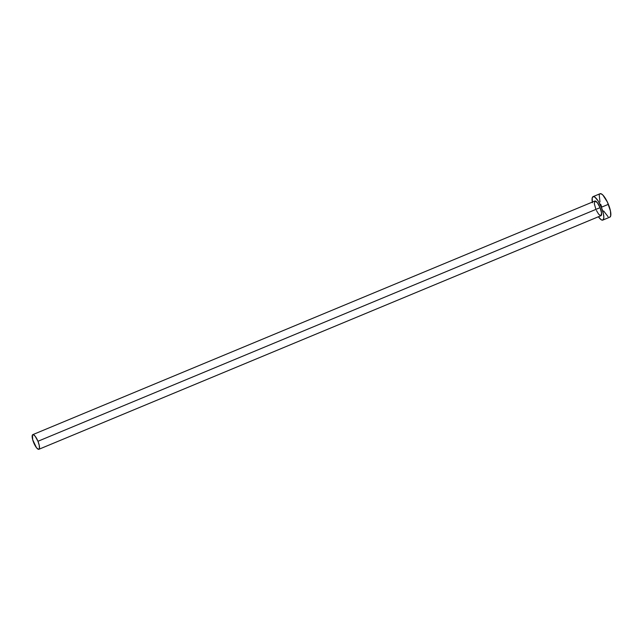 <?xml version="1.0" encoding="UTF-8"?>
<svg xmlns="http://www.w3.org/2000/svg" width="643" height="643" viewBox="0 0 643 643"><rect width="100%" height="100%" fill="white"/><g stroke="black" fill="none" stroke-linecap="round" stroke-linejoin="round"><path stroke-width="0.96" d="M38.869 449.288L600.98 215.686A7.933 2.242 -112.6 0 0 600.072 207.665L37.961 441.275A7.933 2.242 67.4 0 1 38.869 449.288A7.933 2.242 67.4 0 1 33.693 442.657A7.933 2.242 67.4 0 1 32.785 434.644A7.933 2.242 67.4 0 1 37.961 441.275L600.072 207.665L601.567 213.058L600.932 215.702M602.812 220.083L609.837 217.157A12.691 3.585 -112.6 0 0 608.382 204.329L601.358 207.255A12.691 3.585 67.4 0 1 602.812 220.083A12.691 3.585 67.4 0 1 598.4 216.755L601.06 219.641L601.977 220.099L603.311 219.665L603.825 217.511L603.447 213.966L601.358 207.255L608.382 204.329A12.691 3.585 -112.6 0 0 600.096 193.72L593.071 196.637A12.691 3.585 67.4 0 1 601.358 207.255L598.119 200.913L594.815 197.079L593.143 196.613L592.203 197.931L592.436 202.754M592.316 202.111A12.691 3.585 67.4 0 1 593.071 196.637M595.804 209.055L594.309 203.662L594.944 201.018L597.331 202.682L600.072 207.665A7.933 2.242 -112.6 0 0 594.896 201.034L32.785 434.644M600.458 215.694L598.545 214.039L596.431 210.47M603.64 210.96L608.085 216.715M609.757 217.189L610.705 215.871L610.472 211.041L607.386 202.063L602.877 195.054L600.932 193.704L599.597 194.138M599.228 195.014L599.975 201.966M600.675 204.233L601.543 206.548M37.961 441.275L35.22 436.284L33.307 434.628L32.471 434.901L32.705 439.796L36.434 447.649L38.347 449.304L39.416 448.484L39.271 445.47L37.961 441.275"/></g></svg>
